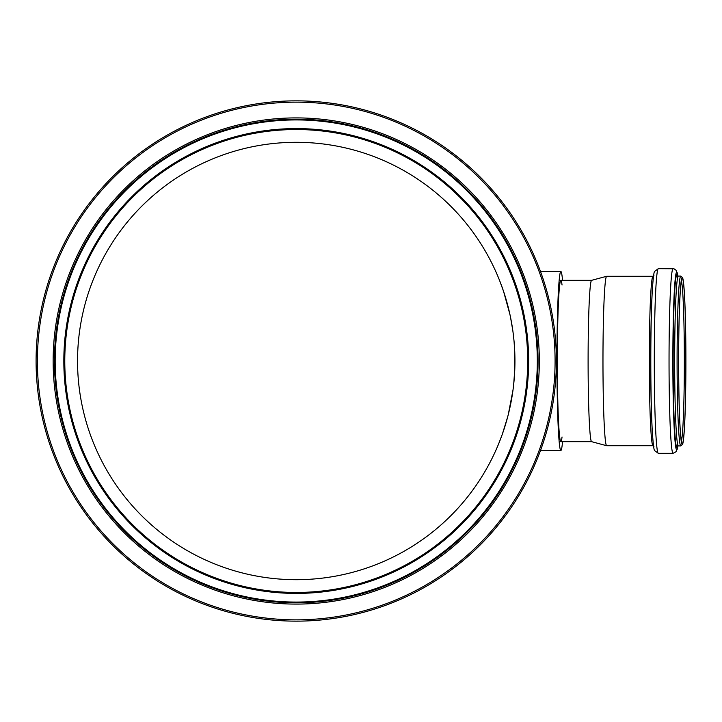 <?xml version="1.0" encoding="UTF-8"?>
<svg xmlns="http://www.w3.org/2000/svg" width="722" height="722" viewBox="0 0 722 722"><rect width="100%" height="100%" fill="white"/><g stroke="black" fill="none" stroke-linecap="round" stroke-linejoin="round"><path stroke-width="1.08" d="M498.144 445.068L497.684 446.151M498.496 444.21L502.079 434.888M508.279 414.563L513.017 389.961M514.822 368.355L514.642 349.493M513.983 340.531L512.981 331.759M509.985 314.693L503.658 291.67M499.236 279.613L497.783 276.075M499.705 280.804L503.505 291.201M510.517 317.247L512.819 330.622M514.118 342.048L514.84 354.276M514.804 368.852L513.703 384.248M507.629 417.063L502.386 434.048M498.595 443.967L498.306 444.662M562.041 436.981A80.674 3.52 -90 0 1 560.859 441.674A80.674 3.52 -90 0 1 557.339 361A80.674 3.52 -90 0 1 560.859 280.326A80.674 3.52 -90 0 1 562.041 285.019M514.939 361A218.703 218.703 0 0 1 186.89 550.399A218.703 218.703 0 0 1 186.89 171.601A218.703 218.703 0 0 1 514.939 361M562.546 441.674A89.474 3.899 -90 0 1 560.859 450.474A89.474 3.899 -90 0 1 556.951 361A89.474 3.899 -90 0 1 560.859 271.526A89.474 3.899 -90 0 1 562.546 280.326M538.043 361A241.807 241.807 0 0 1 175.338 570.407A241.807 241.807 0 0 1 175.338 151.593A241.807 241.807 0 0 1 538.043 361M556.382 361A260.137 260.137 0 0 1 166.168 586.291A260.137 260.137 0 0 1 166.168 135.709A260.137 260.137 0 0 1 556.382 361M527.701 361A231.464 231.464 0 0 1 180.509 561.454A231.464 231.464 0 0 1 180.509 160.546A231.464 231.464 0 0 1 527.701 361M527.926 361A231.681 231.681 0 0 1 180.401 561.644A231.681 231.681 0 0 1 180.401 160.356A231.681 231.681 0 0 1 527.926 361A231.681 231.681 0 0 1 180.401 561.644A231.681 231.681 0 0 1 180.401 160.356A231.681 231.681 0 0 1 527.926 361A231.681 231.681 0 0 1 180.401 561.644A231.681 231.681 0 0 1 180.401 160.356A231.681 231.681 0 0 1 527.926 361A231.681 231.681 0 0 1 180.401 561.644A231.681 231.681 0 0 1 180.401 160.356A231.681 231.681 0 0 1 527.926 361A231.681 231.681 0 0 1 180.401 561.644A231.681 231.681 0 0 1 180.401 160.356A231.681 231.681 0 0 1 527.926 361M653.013 276.291A84.709 3.691 -90 0 0 649.313 361A84.709 3.691 -90 0 0 653.013 445.709L606.661 445.709A84.709 3.691 -90 0 1 606.624 445.7A84.709 3.691 -90 0 1 602.969 361A84.709 3.691 -90 0 1 606.624 276.3A84.709 3.691 -90 0 1 606.661 276.291L653.013 276.291L653.997 275.804M591.625 441.674A80.674 3.52 -90 0 1 591.58 441.665A80.674 3.52 -90 0 1 588.105 361A80.674 3.52 -90 0 1 591.58 280.335L606.624 276.3M537.312 361A241.076 241.076 0 0 1 175.708 569.775A241.076 241.076 0 0 1 175.708 152.225A241.076 241.076 0 0 1 537.312 361M539.334 361A243.088 243.088 0 0 1 174.697 571.526A243.088 243.088 0 0 1 174.697 150.474A243.088 243.088 0 0 1 539.334 361M555.092 361A258.855 258.855 0 0 1 166.818 585.172A258.855 258.855 0 0 1 166.818 136.828A258.855 258.855 0 0 1 555.092 361M528.657 361A232.421 232.421 0 0 1 180.031 562.276A232.421 232.421 0 0 1 180.031 159.724A232.421 232.421 0 0 1 528.657 361M680.792 445.925A84.925 3.7 -90 0 1 677.092 361A84.925 3.7 -90 0 1 680.792 276.075L682.597 277.618L683.283 280.768C684.934 294.432 685.81 321.173 685.9 361A83.463 3.637 -90 0 1 680.44 433.281A83.463 3.637 -90 0 1 680.44 288.719A83.463 3.637 -90 0 1 685.9 361C685.81 400.827 684.934 427.568 683.283 441.232L682.597 444.382L680.792 445.925L678.373 445.925A84.925 3.7 -90 0 1 674.664 361A84.925 3.7 -90 0 1 678.373 276.075L677.38 275.587M677.796 444.887A86.297 3.763 -90 0 1 673.148 361A86.297 3.763 -90 0 1 677.796 277.113M673.066 453.335L676.343 451.566L677.868 446.025A88.923 3.881 -90 0 1 672.85 361A88.923 3.881 -90 0 1 677.859 275.966L676.343 270.434L673.96 268.764L658.329 268.665A92.335 4.025 -90 0 0 654.303 361A92.335 4.025 -90 0 0 658.329 453.335L673.066 453.335A92.335 4.025 -90 0 1 669.041 361A92.335 4.025 -90 0 1 673.066 268.665M652.39 432.974A88.923 3.881 -90 0 1 652.255 430.465A88.923 3.881 -90 0 1 652.255 291.535A88.923 3.881 -90 0 1 652.39 289.026M658.329 453.335L654.52 450.546C654.655 450.338 653.609 452.252 652.255 430.465L652.128 428.236A86.071 3.754 -90 0 1 652.128 293.764L652.255 291.535C653.609 269.748 654.655 271.662 654.52 271.454L658.329 268.665M681.387 280.723A81.406 3.547 -90 0 1 684.348 361A81.406 3.547 -90 0 1 681.387 441.277M685.873 361A82.877 3.619 -90 0 1 680.449 432.776A82.877 3.619 -90 0 1 680.449 289.224A82.877 3.619 -90 0 1 685.873 361M560.859 271.526L540.507 271.526M560.859 450.474L540.507 450.474M680.792 276.075L678.373 276.075M678.373 445.925L677.38 446.413M653.013 445.709L653.997 446.196M560.859 441.674L591.607 441.674L606.624 445.7M681.667 442.748L680.693 435.592C678.87 417.469 678.03 359.529 679.158 318.537C679.646 300.271 680.332 288.015 681.216 281.77L681.667 279.252M591.607 280.326L560.859 280.326"/></g></svg>
